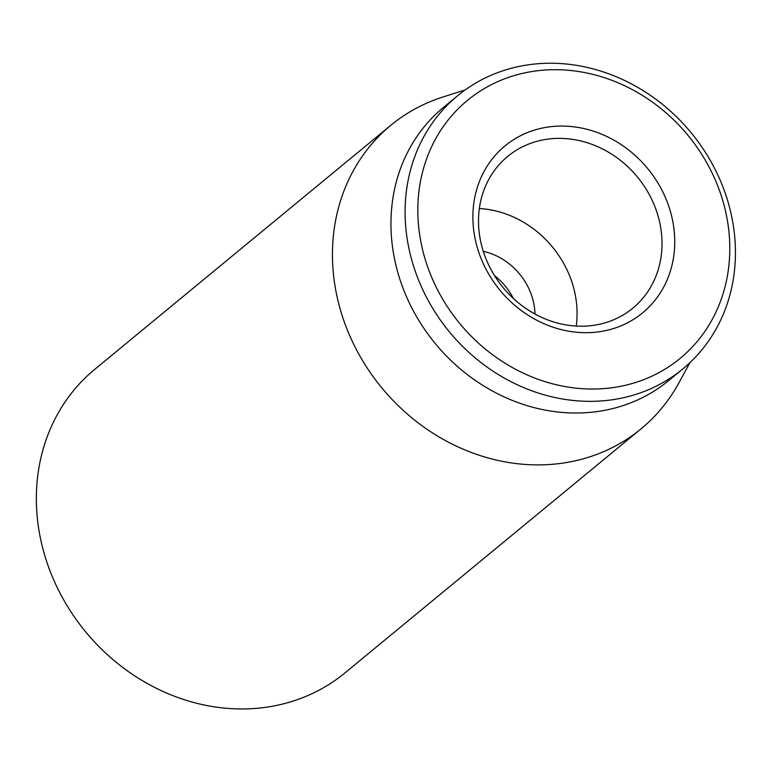 <?xml version="1.0" encoding="UTF-8"?>
<svg xmlns="http://www.w3.org/2000/svg" width="772" height="772" viewBox="0 0 772 772"><rect width="100%" height="100%" fill="white"/><g stroke="black" fill="none" stroke-linecap="round" stroke-linejoin="round"><path stroke-width="1.16" d="M390.854 125.267L94.753 369.334A196.696 173.989 50.5 0 0 59.396 591.921A196.696 173.989 50.5 0 0 267.594 707.036A196.696 173.989 50.5 0 0 344.968 672.894L641.069 428.836A196.696 173.989 -129.5 0 1 563.705 462.978A196.696 173.989 -129.5 0 1 355.496 347.863A196.696 173.989 -129.5 0 1 390.854 125.267A196.696 173.989 -129.5 0 1 442.964 97.002L465.14 89.948M483.282 251.325A61.471 54.378 -129.5 0 1 534.986 314.04M594.141 325.253A98.353 86.995 -129.5 0 1 490.037 267.701A98.353 86.995 -129.5 0 1 507.715 156.398A98.353 86.995 -129.5 0 1 546.402 139.327A98.353 86.995 -129.5 0 1 650.497 196.889A98.353 86.995 -129.5 0 1 632.818 308.182A98.353 86.995 -129.5 0 1 594.141 325.253M547.551 127.119A108.186 95.699 50.5 0 0 502.533 293.263A108.186 95.699 50.5 0 0 671.341 267.749A108.186 95.699 50.5 0 0 547.551 127.119M576.23 326.073A98.353 86.995 50.5 0 0 479.354 208.527M614.387 387.409A167.196 147.896 -129.5 0 1 423.075 170.072A167.196 147.896 -129.5 0 1 683.963 130.642A167.196 147.896 -129.5 0 1 614.387 387.409M613.229 399.626A177.029 156.591 50.5 0 0 682.863 368.9A177.029 156.591 50.5 0 0 714.689 168.566A177.029 156.591 50.5 0 0 527.305 64.964A177.029 156.591 50.5 0 0 457.671 95.689A177.029 156.591 50.5 0 0 425.845 296.023A177.029 156.591 50.5 0 0 613.229 399.626M457.671 95.689L443.514 107.356A177.029 156.591 50.5 0 0 435.273 343.559A177.029 156.591 50.5 0 0 668.706 380.567L682.863 368.9M689.917 362.666L678.771 383.086A196.696 173.989 -129.5 0 1 641.069 428.836M494.447 275.507A61.471 54.378 -129.5 0 1 513.37 298.474"/></g></svg>
